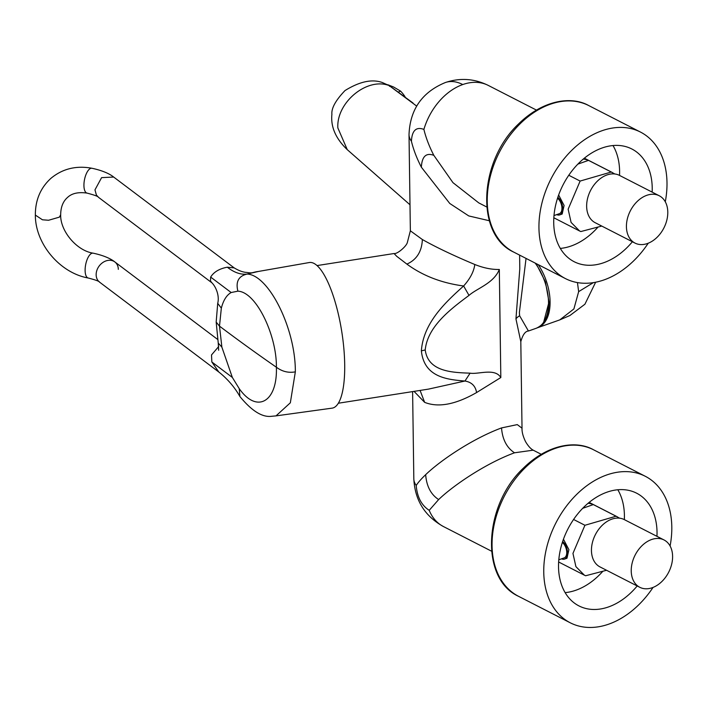 <?xml version="1.0" encoding="UTF-8"?>
<svg xmlns="http://www.w3.org/2000/svg" width="707" height="707" viewBox="0 0 707 707"><rect width="100%" height="100%" fill="white"/><g stroke="black" fill="none" stroke-linecap="round" stroke-linejoin="round"><path stroke-width="1.06" d="M217.641 339.431L114.852 261.943A12.664 10.075 127 0 0 102.78 262.544A12.664 10.075 127 0 0 96.152 274.776A12.664 10.075 -53 0 1 102.78 262.544A12.664 10.075 -53 0 1 114.852 261.943C112.873 260.344 106.96 256.128 93.112 253.159L93.112 253.159A12.664 5.108 101.1 0 0 90.523 254.113A12.664 5.108 101.1 0 0 85.697 264.498A12.664 5.108 101.1 0 0 85.114 270.463A12.664 5.108 101.1 0 0 88.251 278.019L88.251 278.019C59.865 272.999 35.226 243.765 35.35 215.087L42.447 219.789L48.58 220.257L59.388 217.137L60.669 214.734C60.157 231.021 76.674 250.693 93.112 253.159L93.112 253.159A12.664 5.108 -78.9 0 0 90.523 254.113L90.523 254.113A12.664 5.108 -78.9 0 0 85.697 264.498M84.663 190.377A12.664 5.108 101.1 0 0 87.067 193.108C94.446 195.044 98.238 196.431 98.423 197.262L96.399 195.035L94.968 189.874L101.596 177.634L113.668 177.042C111.688 175.433 105.776 171.227 91.928 168.257A12.664 5.108 101.1 0 0 89.338 169.212L89.338 169.212A12.664 5.108 101.1 0 0 83.93 185.561A12.664 5.108 101.1 0 0 84.663 190.377A12.664 5.108 101.1 0 0 87.067 193.108L87.067 193.108C78.415 191.853 71.92 193.285 67.563 197.412C63.073 201.292 60.775 207.063 60.669 214.734M35.35 215.087C35.288 200.169 40.458 187.929 50.886 178.367C62.499 168.734 76.179 165.367 91.928 168.257A12.664 5.108 101.1 0 0 89.338 169.212M412.605 391.607L413.825 478.851A54.448 23.022 -0.8 0 0 416.22 485.453C417.13 496.986 421.46 505.284 429.211 510.33L438.64 499.566C452.445 486.195 484.666 463.836 514.51 452.789C506.769 447.752 502.438 439.454 501.528 427.921L517.277 424.607L522.022 428.203L520.812 341.658L515.951 318.901L519.795 268.801L519.61 255.112M88.251 278.019C95.578 279.928 99.369 281.315 99.607 282.173L99.607 282.173A12.664 10.075 -53 0 1 96.152 274.776L96.152 274.776A12.664 10.075 127 0 0 99.607 282.173L218.808 372.023L211.844 361.984L211.517 354.941L218.728 346.501M211.95 282.835L210.483 281.033L210.659 277.082L231.162 292.53L237.888 291.16C256.473 291.92 276.905 335.94 276.384 367.233C282.226 371.582 288.553 373.119 295.34 371.847L290.338 402.796L276.013 415.884L332.078 408.151A73.696 21.29 -98.9 0 0 344.698 364.529A73.696 21.29 -98.9 0 0 309.295 262.536L258.453 271.444L247.141 274.06C268.74 274.873 295.65 328.534 295.34 371.847M632.385 241.75A63.312 44.85 -62.9 0 1 603.769 262.704A63.312 44.85 -62.9 0 1 574.111 261.687A63.312 44.85 -62.9 0 1 555.985 203.722A63.312 44.85 -62.9 0 1 602.17 147.966A63.312 44.85 -62.9 0 1 631.837 148.983A63.312 44.85 -62.9 0 1 652.154 192.127M597.91 227.203A63.312 44.85 -62.9 0 1 571.159 246.001A63.312 44.85 -62.9 0 1 560.324 248.413M665.287 201.787A82.304 58.301 117.1 0 0 640.489 132.076A82.304 58.301 117.1 0 0 601.931 130.76A82.304 58.301 117.1 0 0 541.889 203.245A82.304 58.301 117.1 0 0 565.45 278.593A82.304 58.301 117.1 0 0 604.017 279.91A82.304 58.301 117.1 0 0 648.239 243.217M634.992 243.084L595.214 222.714A26.592 18.833 -62.9 0 1 587.597 198.367A26.592 18.833 -62.9 0 1 606.995 174.956A26.592 18.833 -62.9 0 1 614.807 173.975A26.592 18.833 117.1 0 1 619.456 175.38L659.233 195.751A26.592 18.833 117.1 0 0 646.772 195.326A26.592 18.833 117.1 0 0 627.374 218.746A26.592 18.833 117.1 0 0 634.992 243.084A26.592 18.833 117.1 0 0 647.444 243.508A26.592 18.833 117.1 0 0 666.842 220.098A26.592 18.833 117.1 0 0 659.233 195.751M556.718 214.619A10.128 5.727 -109.4 0 0 559.75 214.884L562.18 214.027L564.098 205.463L558.645 195.008M583.266 159.084A33.476 23.711 -62.9 0 1 588.507 160.365L611.255 172.022L580.12 181.063L568.145 209.201L571.097 222.422L579.581 230.968L580.818 231.551L601.754 226.063M579.448 230.906L555.092 218.428A33.476 23.711 -62.9 0 1 553.837 217.712M568.782 175.256L580.12 181.063M637.193 585.962A63.312 44.85 -62.9 0 1 608.577 606.915A63.312 44.85 -62.9 0 1 578.918 605.89A63.312 44.85 -62.9 0 1 560.792 547.934A63.312 44.85 -62.9 0 1 606.977 492.178A63.312 44.85 -62.9 0 1 636.636 493.194A63.312 44.85 -62.9 0 1 656.962 536.33M602.717 571.415A63.312 44.85 -62.9 0 1 575.966 590.204A63.312 44.85 -62.9 0 1 565.132 592.625M670.095 545.99A82.304 58.301 117.1 0 0 645.297 476.288A82.304 58.301 117.1 0 0 606.739 474.963A82.304 58.301 117.1 0 0 546.697 547.448A82.304 58.301 117.1 0 0 570.257 622.796A82.304 58.301 117.1 0 0 608.824 624.122A82.304 58.301 117.1 0 0 653.047 587.42M639.791 587.296L600.022 566.926A26.592 18.833 -62.9 0 1 592.404 542.578A26.592 18.833 -62.9 0 1 611.802 519.159A26.592 18.833 -62.9 0 1 619.615 518.187A26.592 18.833 117.1 0 1 624.263 519.583L664.041 539.962A26.592 18.833 117.1 0 0 651.58 539.529A26.592 18.833 117.1 0 0 632.182 562.949A26.592 18.833 117.1 0 0 639.791 587.296A26.592 18.833 117.1 0 0 652.252 587.72A26.592 18.833 117.1 0 0 671.65 564.301A26.592 18.833 117.1 0 0 664.041 539.962M561.526 558.822A10.128 5.727 -109.4 0 0 564.557 559.096L566.987 558.238L568.905 549.666L563.452 539.22M588.074 503.296A33.476 23.711 -62.9 0 1 593.314 504.577L616.062 516.225L584.919 525.274L572.953 553.413L575.905 566.625L584.38 575.18L585.626 575.754L606.562 570.275M584.256 575.109L559.9 562.639A33.476 23.711 -62.9 0 1 558.645 561.924M573.589 519.468L584.919 525.274M543.656 322.242L548.986 302.004M526.052 258.409L519.38 312.591L519.645 315.799L528.429 331.017L536.162 328.287A41.837 23.649 -109.4 0 0 548.517 302.304A41.837 23.649 -109.4 0 0 535.172 263.084M489.324 220.743L468.768 215.935L449.776 203.475L421.363 167.197C416.785 158.341 413.471 149.69 411.421 141.241C412.013 130.477 416.167 126.535 423.891 129.408C425.95 137.856 429.264 146.499 433.833 155.354L452.957 182.653L478.763 202.891L486.734 206.983M416.22 485.453C418.12 482.466 421.266 478.878 425.658 474.689C439.851 460.964 471.693 439.029 501.528 427.921M476.58 392.553C475.502 385.995 471.622 382.16 464.959 381.029L470.093 373.163C478.215 374.622 494.927 367.684 500.821 377.547L476.58 392.553C455.6 404.563 438.287 407.824 424.642 402.345L414.055 391.378M411.421 141.241A54.448 23.022 179.2 0 1 409.017 134.639L410.36 230.809L422.371 239.532C436.042 247.247 453.514 255.563 474.795 264.489C483.5 267.98 491.674 269.641 499.319 269.473C493.742 283.374 477.004 288.253 469.006 295.402C450.916 308.879 427.585 326.307 425.216 349.93L421.372 350.875C423.343 322.56 446.055 301.765 463.633 285.99C441.672 283.065 422.751 275.765 406.878 264.1L396.662 256.261L394.064 253.521L317.054 265.576M338.335 403.229L428.442 389.124L464.959 381.029C447.142 379.579 424.103 377.291 421.372 350.875M387.825 84.743L393.578 86.988L400.613 91.141A30.392 18.276 68.6 0 1 405.005 96.638M538.257 264.665A41.784 23.614 70.6 0 1 550.09 301.712A41.784 23.614 70.6 0 1 537.744 327.668L559.776 319.891L573.898 308.941L578.653 291.629L593.403 282.623M416.653 106.068L389.124 85.565C367.03 77.107 336.338 102.444 337.84 127.896L347.27 149.663L409.998 204.783M389.124 85.565L389.539 86.325L389.124 85.565L382.142 82.463C371.882 78.884 359.501 81.588 345.016 90.558C335.675 100.314 331.3 108.233 331.901 114.34C330.611 126.845 335.728 138.616 347.27 149.663M577.442 282.588L578.653 291.629M548.986 301.827L545.433 281.899L536.136 263.578L545.424 281.872L548.986 301.88C548.95 315.826 544.682 324.637 536.162 328.287M398.58 91.937L400.613 91.141M541.182 454.265L533.202 450.173L514.51 452.789M424.642 402.345L420.091 390.432M474.795 264.489C473.929 271.435 470.208 278.602 463.633 285.99L469.006 295.402M422.371 239.532C421.814 251.577 416.644 259.769 406.878 264.1M617.812 489.757A63.312 44.85 -62.9 0 1 624.343 519.627M558.804 559.785L564.133 557.903A8.864 5.011 -109.4 0 0 566.669 551.142A8.864 5.011 -109.4 0 0 562.365 542.393M564.557 559.096A10.128 5.727 -109.4 0 0 567.465 551.469A10.128 5.727 -109.4 0 0 562.666 541.482M593.314 504.577L582.683 508.324M616.062 516.225L619.615 518.187M589.108 502.438A33.476 23.711 -62.9 0 1 590.425 503.039L617.344 516.826M613.004 145.545A63.312 44.85 -62.9 0 1 619.535 175.424M553.996 215.573L559.325 213.691A8.864 5.011 -109.4 0 0 561.871 206.93A8.864 5.011 -109.4 0 0 557.558 198.181M559.75 214.884A10.128 5.727 -109.4 0 0 562.657 207.266A10.128 5.727 -109.4 0 0 557.858 197.271M588.507 160.365L577.875 164.121M611.255 172.022L614.807 173.975M584.3 158.227A33.476 23.711 -62.9 0 1 585.617 158.828L612.536 172.623M221.883 347.164L218.251 343.107L216.174 322.083L219.497 326.13L221.883 347.164L232.347 377.441L211.844 361.984M239.894 396.494L239.249 388.664C256.968 413.869 277.595 401.956 276.384 367.233A3205.538 1355.407 179.2 0 1 219.497 326.13L221.335 308.146L217.712 303.356L216.174 322.083M113.668 177.042L234.194 267.891L227.3 267.202C234.194 272.575 240.804 274.855 247.141 274.06C238.613 275.995 235.528 281.695 237.888 291.16M232.347 377.441L239.249 388.664M227.3 267.202C219.32 268.713 213.779 272.009 210.659 277.082M231.162 292.53C226.638 295.075 223.368 300.281 221.335 308.146M114.852 261.943L114.852 261.943A12.664 10.075 -53 0 1 118.316 269.34M519.654 124.238A82.304 58.301 117.1 0 0 513.742 252.107C475.104 234.591 478.957 161.046 518.425 124.07C543.179 99.678 571.751 95.878 588.781 105.59A82.304 58.301 117.1 0 0 550.223 104.274A82.304 58.301 117.1 0 0 519.654 124.238M524.461 468.449A82.304 58.301 117.1 0 0 518.549 596.319C479.912 578.794 483.765 505.249 523.233 468.281C547.987 443.881 576.55 440.09 593.588 449.802A82.304 58.301 117.1 0 0 555.03 448.485A82.304 58.301 117.1 0 0 524.461 468.449M413.825 478.851C414.894 500.211 424.774 516.119 443.448 526.556A54.448 38.567 -62.9 0 1 429.211 510.33M488.281 85.423C474.362 78.574 460.045 77.611 445.33 82.542A54.448 30.772 70.6 0 1 462.767 84.548A54.448 38.567 -62.9 0 1 488.281 85.423L536.374 110.053M515.951 318.901A12.664 7.238 173.9 0 1 519.645 315.799M499.319 269.473L500.821 377.547M470.093 373.163C452.286 372.536 428.124 371.785 425.216 349.93M423.891 129.408A54.448 38.567 -62.9 0 1 462.767 84.548M438.64 499.566C430.89 494.511 426.56 486.222 425.658 474.689M433.833 155.354C426.118 152.482 421.955 156.424 421.363 167.197M98.423 197.262L211.941 282.835C215.935 286.795 219.7 295.844 217.712 303.356M588.781 105.59L640.489 132.076M593.588 449.802L645.297 476.288M520.812 341.658C522.729 334.791 525.266 331.247 528.429 331.017M491.542 551.186L443.448 526.556M595.639 282.226L584.91 304.231L569.939 315.499L559.776 319.891M413.003 103.001L389.292 85.635L382.213 82.48M533.202 450.173C530.701 448.848 528.147 446.011 525.566 441.672C523.021 436.396 521.837 431.906 522.022 428.203M394.064 253.521C397.078 254.334 406.242 246.522 407.312 242.616L410.36 230.809M445.33 82.542C422.097 92.157 409.998 109.523 409.017 134.639M518.549 596.319L570.257 622.796M513.742 252.107L565.45 278.593M218.808 372.023C223.059 375.346 232.576 383.503 239.867 396.459C251.754 410.997 262.385 417.598 271.753 416.273L276.013 415.884M234.194 267.891C238.957 270.772 243.173 272.292 246.84 272.451C253.274 273.468 251.542 272.389 258.453 271.444M218.657 350.257L218.251 343.107"/></g></svg>
